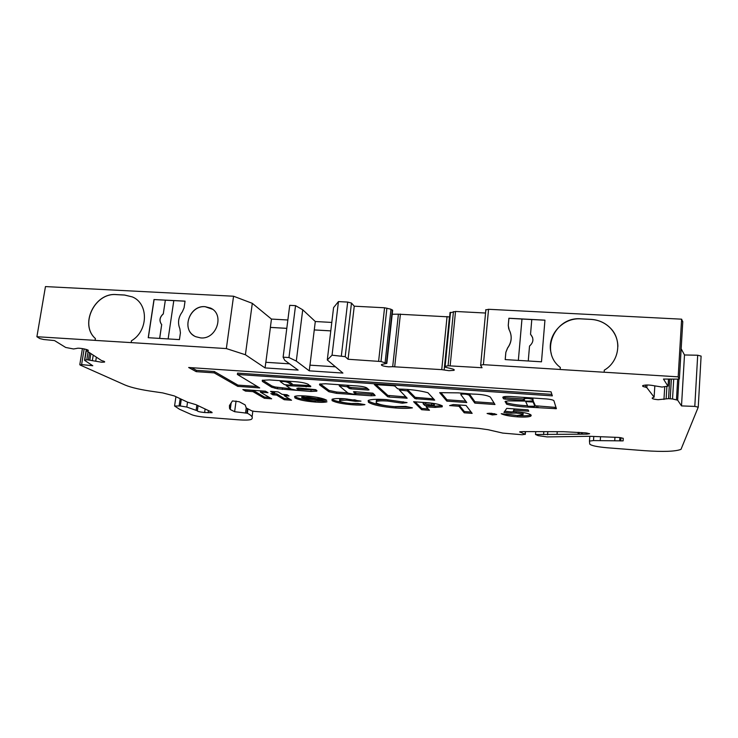 <?xml version="1.0" encoding="UTF-8"?>
<svg xmlns="http://www.w3.org/2000/svg" width="738" height="738" viewBox="0 0 738 738"><rect width="100%" height="100%" fill="white"/><g stroke="black" fill="none" stroke-linecap="round" stroke-linejoin="round"><path stroke-width="1.11" d="M399.203 389.074L397.57 388.714L394.904 386.112L393.243 385.743L374.369 384.59L387.708 396.721L389.277 397.062L407.164 398.197L399.313 389.996L407.348 390.891L415.033 398.649L434.71 400.134L427.92 392.717C419.461 390.494 410.024 389.286 399.609 389.092L399.203 389.074M296.049 390.098L291.178 389.083L286.132 385.642L310.689 386.694L308.299 384.387C306.03 383.151 301.87 382.266 295.818 381.74L269.481 379.922L262.239 380.301L262.396 381.417L271.695 387.247L277.387 388.769L310.929 391.463L316.814 391.168L315.735 389.664L298.539 388.004L296.777 388.336L298.696 389.959L296.049 390.098M352.792 394.092L348.013 393.077L339.222 385.826L347.109 386.74L349.295 388.483L350.928 388.843L368.041 390.024L369.055 389.858L366.86 387.967C365.375 387.044 362.349 386.389 357.764 385.992L325.495 383.769L319.591 384.092L319.572 384.876L328.917 391.74L336.51 393.336L371.186 395.78L375.153 395.577L372.93 393.188L354.434 391.657L353.456 391.823L355.67 393.944L352.792 394.092M527.836 406.251L534.912 406.223L533.14 402.053L526.655 401.629L525.779 401.795L527.836 406.251M528.556 401.121L508.261 400.863L505.06 401.5L506.729 404.212C511.185 405.476 516.794 406.352 523.546 406.859L556.387 408.695L553.998 401.011C553.934 400.153 551.461 399.47 546.6 398.963L511.277 396.537C507.163 396.278 504.423 396.435 503.085 397.007L503.445 398.751L504.986 399.11L523.26 400.374L524.552 400.217L524.109 398.677C527.366 398.206 530.17 398.483 532.504 399.526L532.781 400.863L528.556 401.121M505.715 401.232L506.849 402.874C511.305 404.129 516.904 405.014 523.657 405.522L527.596 405.734M205.109 306.667C188.956 304.978 180.838 330.901 195.801 336.722L200.662 337.903C216.631 339.674 224.979 314.24 210.542 308.069L205.109 306.667M212.516 309.268L205.164 306.704C190.09 305.117 181.17 328.475 194.122 335.818M392.69 366.694L388.677 366.823C383.271 366.269 380.891 365.494 381.528 364.498L386.823 363.391L380.993 361.528L348.068 359.258L345.2 356.666L332.054 355.19L327.294 359.959L342.912 373.068L309.24 370.836L296.298 361.066L288.964 357.552L283.115 357.183L284.748 360.319L298.124 370.098L265.071 367.911L245.403 354.747L226.345 348.576L131.17 342.616L131.456 340.771C148.393 330.965 148.79 303.539 132.36 296.925L124.537 295.016L116.263 294.582C94.732 292.368 79.252 324.646 95.359 338.521L95.064 340.356L36.9 336.722L39.797 338.567L43.708 339.508L54.529 340.578L65.691 347.46L73.551 348.973L76.761 348.428C78.698 347.497 90.396 349.886 88.043 350.725L87.25 351.214L101.613 360.605C104.113 361.223 105.082 361.712 104.519 362.09L101.65 362.229L86.807 359.72L84.593 360.347L92.785 365.734L81.604 364.609L80.027 364.978L125.266 385.116C131.632 387.708 141.355 389.904 154.436 391.703L162.692 392.902L174.251 395.909L187.507 402.136L196.105 404.728L211.824 412.164L212.11 412.699L204.629 412.533C199.804 412.025 197.378 411.435 197.35 410.78L186.825 407.062L180.312 405.965L174.574 406.011L179.509 409.258L191.88 414.756C194.86 415.872 199.398 416.702 205.487 417.265L237.645 419.756C244.804 420.282 249.333 420.171 251.234 419.415L251.815 418.916C253.143 417.385 251.667 415.503 247.387 413.252L234.629 411.703L230.256 409.507L229.527 408.298L229.463 405.522L232.452 400.928L239.213 401.73L245.154 404.913L246.243 407.948L251.806 410.881L254.647 411.426L478.676 428.381L488.076 429.71L502.753 433.086L522.135 434.747L525.013 434.285L519.718 431.822L523.104 431.61L563.481 431.693L585.824 432.883L589.644 433.723L586.959 434.147L535.511 434.498L538.15 435.66L547.107 436.905L589.542 436.296L618.619 437.431L623.232 438.307L623.112 440.881L593.49 440.577L589.459 441.084L589.727 444.036C591.046 445.595 596.931 446.85 607.392 447.791L644.523 450.678C663.305 451.96 675.464 451.527 680.999 449.359L698.24 407.173L694.799 406.407L681.506 405.909L677.659 400.18L672.53 398.963L668.527 398.649L658.148 399.701C653.619 399.276 651.682 398.677 652.327 397.893L654.117 397.164L646.829 387.635L645.436 387.127C642.946 386.62 642.088 386.094 642.853 385.559C645.593 384.766 649.292 384.821 653.969 385.734L662.032 387.053L667.936 386.149L663.48 379.064L679.237 379.12L678.176 376.85L604.136 372.22L604.284 370.162C619.468 361.519 622.402 339.517 610.123 327.81C604.883 322.663 598.518 319.849 591.027 319.36L580.954 318.834C554.681 316.261 539.367 351.925 560.317 367.432L560.151 369.461L483.399 364.664L480.549 365.153L482.043 367.736L448.067 365.771L444.682 366.435L444.82 367.081L450.817 368.539C453.759 369.157 454.811 369.766 453.999 370.338L448.981 370.697L441.739 369.637L392.69 366.694L398.4 314.185L392.219 314.25M188.66 367.496L196.197 371.648L214.204 372.875L237.765 386.371L259.693 387.92L237.378 374.452L552.347 395.863L551.055 391.85L188.66 367.496M460.798 394.581L460.918 394.286C463.971 393.843 466.711 394.138 469.119 395.153L474.811 403.096L494.986 404.516L490.373 397.099C487.329 395.273 481.462 394.267 472.754 394.074L458.224 392.856L439.682 392.662L446.841 401.121L466.785 402.533L460.798 394.581M368.446 402.247L368.502 400.365C371.343 399.267 377.266 399.009 386.251 399.59L407.053 402.588L402.302 403.197L387.635 401.057C381.795 400.669 378.013 400.854 376.279 401.592L376.214 402.8C378.834 404.544 384.793 405.808 394.074 406.61L405.752 406.407L412.413 407.856C408.446 408.465 402.874 408.511 395.688 407.994C381.657 406.813 372.579 404.894 368.446 402.247L368.151 400.577M332.082 400.633L332.054 399.267C334.13 398.483 338.474 398.317 345.089 398.788L360.983 401.121L355.421 401.315L346.925 400.144L339.637 400.393L339.701 401.186C341.565 402.256 345.338 403.031 350.993 403.483L358.041 403.446L364.941 404.627C362.432 405.162 358.41 405.217 352.875 404.793C342.69 403.981 335.753 402.588 332.082 400.633L332.054 399.267M305.883 395.974C316.399 396.869 323.364 398.308 326.75 400.31L302.94 398.824C305.209 399.793 308.761 400.476 313.585 400.863L319.868 400.789L326.971 401.804C324.849 402.413 320.965 402.496 315.31 402.062C305.458 401.251 298.678 399.876 294.951 397.957L294.6 396.454C296.298 395.734 300.052 395.577 305.883 395.974M132.36 296.925L124.602 295.062L116.327 294.628C94.796 292.405 79.326 324.683 95.423 338.558L95.064 340.356M560.317 367.432L560.16 369.498L604.136 372.247M95.137 340.393L131.17 342.616M252.959 391.629L245.486 391.094L242.839 389.581L265.486 391.195L267.986 392.699L260.459 392.164L271.649 398.797L264.361 398.271L252.959 391.629L253.125 390.393L245.653 389.858L245.486 391.094M270.828 393.566L274.591 393.834L270.56 391.361L278.18 391.906L282.128 394.369L286.99 394.719L288.982 395.983L284.158 395.633L291.538 400.245L284.185 399.71L276.658 395.098L272.912 394.83L270.828 393.566M429.461 410.273L421.675 409.71L413.603 401.73L422.634 402.376C432.809 402.92 439.378 404.12 442.339 405.955L442.145 406.832L435.051 407.413L426.149 406.878L429.461 410.273M458.935 406.251L449.617 405.577L453.353 404.562L466.065 405.466L472.145 413.372L464.22 412.8L458.935 406.251L459.054 404.968M492.403 414.94L487.089 413.474L491.296 413.28L496.729 414.461L492.403 414.94L492.523 413.677L489.008 413.206M510.982 413.179L503.934 412.413L506.757 408.363L528.122 409.885L528.759 411.232L514.146 410.19L513.159 411.573L515.973 411.703C525.05 412.533 530.133 413.732 531.231 415.3L530.779 416.177C528.657 417.062 524.192 417.293 517.375 416.85C509.441 416.214 504.054 415.171 501.213 413.714L517.107 415.522L523.03 414.756C522.55 414.027 520.244 413.474 516.111 413.068L510.982 413.179L511.093 411.896L504.774 411.204M287.866 319.988L271.455 319.074L252.304 303.336L233.559 296.224L45.461 286.584L36.9 336.722M331.796 322.432L315.301 321.519L302.728 309.794L295.541 305.643L289.73 305.338L283.115 357.183M392.616 310.615L390.983 309.213L384.563 307.774L354.249 306.196L351.472 303.069L347.681 302.073L338.447 301.593L333.576 307.608L327.294 359.959M444.156 369.996L449.451 316.906L398.4 314.185M485.558 313.032L455.521 311.464L449.931 312.857M682.761 321.814L681.617 319.176L488.556 309.287L485.715 309.969M698.249 407.118L701.1 356.094L697.687 355.236L684.495 354.969L681.165 348.751M148.329 337.709L154.113 299.554L165.349 300.154L163.301 313.816C159.519 317.239 158.974 320.864 161.677 324.665L159.694 338.41M159.629 338.401L161.677 324.665M163.301 313.816L165.349 300.154M185.044 301.196L173.808 300.597L168.135 338.926M521.96 319L518.353 360.384L521.978 319.037L508.916 318.309L508.27 325.513L508.768 328.991M510.059 331.703C512.163 337.487 511.333 342.949 507.578 348.078L505.862 352.34L505.216 359.581L541.489 361.804L544.948 320.154L508.888 318.244L508.242 325.449L509.174 329.831C512.292 336.085 511.748 342.146 507.55 348.022L505.844 352.284L505.189 359.581M154.113 299.554L185.053 301.132L184.076 307.847L182.341 311.796C178.328 317.239 177.507 322.884 179.869 328.724L180.423 332.829L179.435 339.618L148.227 337.709L154.011 299.499M335.467 366.814L309.942 365.162L309.24 370.836M315.301 321.519L314.268 329.914L330.781 330.864M265.071 367.911L265.809 362.293L289.545 363.834M528.251 360.993L529.524 346.057C533.657 342.34 533.989 338.419 530.53 334.286L531.794 319.517L544.948 320.209M233.559 296.224L226.345 348.576M236.068 400.992L234.629 411.703M231.151 402.893L230.256 409.507M600.538 436.73L600.271 440.485M684.495 354.969L681.506 405.909M681.617 319.176L678.176 376.85M354.249 306.196L348.068 359.258M338.447 301.593L332.054 355.19M309.978 365.162L314.268 329.914M302.728 309.794L296.298 361.066M295.541 305.643L288.964 357.552M286.796 328.336L270.366 327.386L271.455 319.074M286.796 328.364L270.412 327.423L265.855 362.293M252.304 303.336L245.403 354.747M617.89 346.426C617.734 339.259 615.141 333.069 610.123 327.856C604.883 322.709 598.518 319.895 591.027 319.406L580.963 318.881C562.218 317.331 545.982 336.307 551.268 353.613M165.404 300.191L173.799 300.634M531.794 319.554L521.978 319.037M314.314 329.951L330.781 330.892M532.596 337.478L530.548 334.305M163.366 313.853C159.574 317.285 159.039 320.901 161.742 324.711M265.634 391.288L260.625 390.928L260.459 392.164M269.324 397.422L264.518 397.072L264.361 398.271M264.518 397.072L253.125 390.393M273.032 391.537L274.748 392.598L274.591 393.834M284.296 394.526L284.158 395.633M289.333 398.871L284.342 398.511L284.185 399.71M284.342 398.511L276.815 393.871L276.658 395.098M276.815 393.871L274.601 393.714M273.06 393.723L272.912 394.83M324.323 399.129L317.958 398.677M303.06 397.828L302.94 398.824M322.22 401.121L317.571 400.992M315.44 400.974L315.31 402.062M305.68 399.719C300.32 398.797 296.796 397.8 295.099 396.74L294.951 397.957M304.942 395.919L302.183 396.527M301.888 396.5L301.741 397.736L317.93 398.898L318.078 397.662L316.962 397.321M303.539 395.983L303.383 397.219L301.741 397.736M308.521 396.195L308.392 397.284L303.383 397.219M317.93 398.898L308.392 397.284M355.901 400.061L355.421 401.315M355.568 400.07L353.917 399.738M347.063 398.944L346.925 400.144M345.024 398.778L339.775 399.157L339.701 399.83M360.356 403.843L354.092 403.649M353.013 403.603L352.875 404.793M344.277 402.644C338.105 401.684 334.083 400.596 332.22 399.396M403.372 401.804L402.431 401.933L402.302 403.197M402.431 401.933L387.773 399.784L387.635 401.057M387.773 399.784C381.933 399.396 378.151 399.581 376.417 400.328L376.288 401.49M408.492 407.007L395.817 406.767L395.688 407.994M395.817 406.767C381.786 405.586 372.708 403.658 368.585 400.992M428.151 408.926L421.804 408.465L421.675 409.71M421.804 408.465L415.153 401.841M442.016 405.66L435.18 406.14L435.051 407.413M435.18 406.14L426.278 405.614L426.149 406.878M434.387 404.396L431.665 403.252L423.261 402.505L423.132 403.787L424.756 405.448L427.579 405.651L434.285 405.374L423.132 403.787M425.798 402.68L425.669 403.972M431.665 403.252L431.527 404.535M434.414 404.092L434.285 405.374M471.121 412.035L464.34 411.546L464.22 412.8M464.34 411.546L459.073 404.968M494.811 413.75L492.523 413.677M513.159 411.573L514.248 408.898L514.146 410.19M530.779 416.177L530.88 414.894C528.768 415.789 524.303 416.02 517.486 415.586L517.375 416.85M517.486 415.586L506.277 414.083M523.113 413.787L523.03 414.756M523.141 413.474C522.661 412.745 520.355 412.182 516.222 411.786L516.111 413.068M516.222 411.786L511.093 411.896M536.323 407.21L536.434 405.863L556.055 407.431M534.949 405.817L536.425 405.918M532.504 397.994L533.039 399.369M533.057 399.175L532.937 400.568M503.307 396.906L505.106 397.727L523.989 399.009M502.919 397.109L502.864 397.727M535.022 404.913L532.947 400.513M461.01 393.317L460.918 394.286M440.983 392.681L446.97 399.802L465.724 401.121M446.97 399.802L446.841 401.121M469.359 393.926L474.931 401.767L494.109 403.114M474.931 401.767L474.811 403.096M347.035 385.254L349.452 387.155L351.085 387.505L367.653 388.658M355.845 392.321L355.707 393.622L355.845 392.321L355.089 391.703M355.725 393.391L374.434 394.479M320.209 383.898L329.074 390.439L336.657 392.044L347.69 392.819M191.649 367.69L196.382 370.319L196.197 371.648M237.378 374.452L237.562 373.114L551.867 394.387M196.382 370.319L214.389 371.546L237.931 385.116L257.304 386.472M237.931 385.116L237.765 386.371M214.389 371.546L214.204 372.875M298.337 387.985L298.733 389.655M298.779 389.313L316.325 390.079M262.636 380.153L271.861 385.965L275.089 386.989L290.671 388.751M292.1 384.636L309.997 385.596M288.53 381.361L288.364 382.681C286.095 381.611 283.383 381.232 280.228 381.555L284.37 384.599L291.123 385.301L292.017 385.254L292.174 383.825L288.42 381.232M292.174 383.825L292.008 385.135L288.364 382.681M407.33 389.415L415.162 397.339L433.686 398.871M375.854 384.563L387.847 395.42L405.983 396.924M533.26 406.481L533.214 407.081M664.735 386.832L663.96 399.442M547.79 431.905L547.55 434.83M87.647 349.941L87.499 350.854M96.309 357.46L95.709 361.251M93.2 355.31L92.398 360.338M90.857 353.696L89.861 359.886M89.566 352.801L88.449 359.747M88.08 351.786L86.807 359.72M86.484 349.498L84.778 360.033M84.15 348.908L81.604 364.609M208.439 410.559L208.125 412.8M205.118 408.99L204.629 412.533M198.07 405.66L197.397 410.466M196.871 405.088L196.179 409.931M187.526 402.145L186.825 407.062M181.29 399.221L180.312 405.965M180.164 398.686L179.122 405.882M252.83 411.186L252.073 416.924M247.968 408.861L247.387 413.252M247.451 408.584L246.87 412.994M246.234 407.929L245.597 412.736M230.025 404.645L229.527 408.298M525.235 431.702L525.013 434.285M520.096 431.702L520.041 432.293M587.042 433.003L586.959 434.147M582.411 432.625L582.31 433.972M581.295 432.542L581.184 433.981M579.33 432.394L579.201 434.138M578.205 432.311L578.066 434.147M557.236 431.785L557.042 434.23M543.805 431.961L543.583 434.599M620.962 437.634L620.732 440.973M619.902 437.514L619.671 440.89M614.966 437.293L614.736 440.669M593.795 436.462L593.49 440.577M697.687 355.236L694.799 406.407M678.905 379.24L677.659 400.18M677.668 379.415L676.46 399.738M673.711 379.36L672.53 398.963M671.368 379.286L670.187 398.704M669.707 379.24L668.527 398.649M666.894 386.417L666.137 398.806M654.827 385.956L654.117 397.164M647.005 384.987L646.829 387.635M645.565 385.033L645.436 387.127M668.471 379.203L668.056 385.882M682.779 321.584L679.384 378.825M488.556 309.287L483.399 364.664M455.521 311.464L450.162 365.716M453.446 311.593L448.067 365.771M450.512 312.322L445.125 366.306M447.062 316.528L441.739 369.637M400.411 314.056L394.71 366.62M392.653 310.274L386.823 363.391M392.321 309.84L386.481 363.031M390.983 309.213L385.116 362.496M386.906 308.124L380.993 361.528M384.563 307.774L378.622 361.196M351.472 303.069L345.2 356.666M347.681 302.073L341.362 355.771M555.244 407.413L555.133 408.769M537.91 406.195L537.799 407.542M533.961 406.426L533.906 407.099M506.849 402.874L506.729 404.212M506.545 402.717L506.425 404.064M532.624 398.133L532.504 399.526M523.371 398.99L523.26 400.374M505.106 397.727L504.986 399.11M503.565 397.376L503.445 398.751M526.701 401.094L526.655 401.629M525.843 401.085L525.788 401.749M531.249 401.149L531.203 401.684M533.26 400.669L533.14 402.053M535.032 404.867L534.912 406.223M469.239 393.926L469.119 395.153M347.266 385.393L347.109 386.74M371.334 394.489L371.186 395.78M336.657 392.044L336.51 393.336M329.074 390.439L328.917 391.74M319.674 384.055L319.572 384.876M368.142 389.074L368.041 390.024M351.085 387.505L350.928 388.843M349.452 387.155L349.295 388.483M298.835 388.326L298.678 389.609M311.085 390.181L310.929 391.463M282.488 388.17L282.331 389.443M277.543 387.496L277.387 388.769M275.089 386.989L274.923 388.262M271.861 385.965L271.695 387.247M262.553 380.181L262.396 381.417M306.27 385.623L306.113 386.924M287.091 385.024L287.017 385.596M407.487 389.535L407.348 390.891M406.251 397.182L406.14 398.252M389.415 395.762L389.277 397.062M387.847 395.42L387.708 396.721M433.76 398.963L433.64 400.19M416.712 397.681L416.583 398.99M415.162 397.339L415.033 398.649M454.064 369.609L453.999 370.338M88.126 350.236L88.043 350.725M87.407 349.83L87.232 350.928M86.291 349.434L84.566 360.089M82.407 348.594L79.805 364.637M175.93 396.703L174.574 406.011M525.502 431.721L525.271 434.424M535.714 431.998L535.511 434.498M623.204 439.627L623.112 440.881M589.81 436.306L589.459 441.084M485.872 309.609L480.706 364.867M450.069 312.497L444.682 366.435M302.063 397.514L302.211 396.288M339.637 400.393L339.775 399.157M376.279 401.592L376.417 400.328M442.145 406.832L442.237 405.845M524.22 397.422L524.109 398.677M525.88 401.085L525.834 401.712M339.351 384.719L339.222 385.826M316.897 390.485L316.814 391.168M310.753 386.131L310.689 386.694M286.215 384.959L286.132 385.642M280.339 380.67L280.228 381.555M399.406 389.083L399.313 389.996"/></g></svg>
